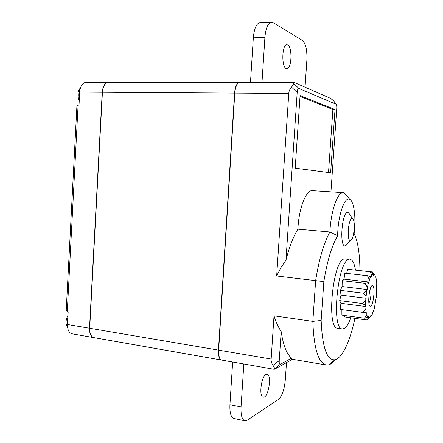 <?xml version="1.0" encoding="UTF-8"?>
<svg xmlns="http://www.w3.org/2000/svg" width="443" height="443" viewBox="0 0 443 443"><rect width="100%" height="100%" fill="white"/><g stroke="black" fill="none" stroke-linecap="round" stroke-linejoin="round"><path stroke-width="0.66" d="M239.818 82.265L239.707 82.26C236.933 82.78 235.216 86.396 234.563 93.102L102.422 92.255L89.696 328.257C89.619 333.657 91.064 336.796 94.032 337.66L221.738 360.098M239.707 82.26L108.618 82.315C105.113 82.797 103.047 86.108 102.422 92.255M89.696 328.257L218.438 350.108C218.238 355.973 219.302 359.295 221.627 360.081M218.438 350.108L234.563 93.102M274.018 315.837L271.149 359.051C270.972 361.178 271.592 363.282 273.01 365.359L279.24 360.674L281.183 331.608C277.916 326.402 275.524 321.142 274.018 315.837L312.83 321.385L315.643 280.602C319.021 259.404 323.772 243.196 329.891 231.982L337.655 235.759C331.774 245.76 327.172 261.043 323.85 281.604L276.659 275.995L280.829 267.76L285.962 260.213L297.187 92.471L291.516 87.105C292.995 85.361 293.62 84.054 293.388 83.19L293.543 82.237L294.069 82.381L330.456 98.335L333.479 100.605L334.459 101.995M330.943 191.869L336.741 108.557C336.89 106.11 336.619 104.659 335.944 104.194L333.479 100.605M297.912 229.158C298.726 208.531 306.168 189.604 312.42 190.673L343.325 192.672C337.721 191.625 330.832 210.968 329.891 231.982L297.912 229.158C293.283 236.617 289.301 246.972 285.962 260.213M293.388 83.19L299.025 88.539C298.039 88.235 297.425 89.541 297.187 92.471M299.025 88.539L335.883 104.16M300.077 95.572L335.019 109.537L330.622 172.792L295.204 168.179L300.077 95.572M273.01 365.359C274.156 367.031 274.627 368.177 274.411 368.786L274.195 369.318L274.959 369.008L292.441 359.312M250.494 82.254L239.934 82.26C237.16 82.78 235.443 86.396 234.79 93.102L218.659 350.147C218.46 356.011 219.523 359.334 221.843 360.12L232.658 362.02L229.934 404.73L241.053 406.99C240.721 415.13 242 419.737 244.896 420.8L247.249 420.208L278.486 399.425C282.08 396.103 284.356 389.585 285.314 379.861L286.477 362.618M274.195 369.318L232.658 362.009M279.24 360.674C279.096 363.332 279.483 364.534 280.397 364.279L274.355 368.869M335.34 359.683C333.07 362.551 330.81 364.273 328.562 364.855L326.153 364.96L291.649 359.173L291.61 358.132C286.721 354.328 283.243 345.485 281.183 331.608M291.61 358.132L280.552 364.207M276.659 275.995L288.775 93.451L234.79 93.102M244.896 420.8L233.932 418.485C230.947 417.406 229.612 412.821 229.934 404.73M241.053 406.99L243.827 363.969M264.471 396.945L263.214 397.244C258.718 397.039 261.209 376.456 265.961 374.446L267.079 374.219C271.52 374.446 269.239 394.458 264.471 396.945M271.487 22.15C267.971 22.914 265.772 28.02 264.897 37.461L261.996 82.409L250.483 82.409L253.33 37.788C254.204 28.407 256.447 23.341 260.063 22.576L271.487 22.15L273.093 22.604L302.552 40.507C305.797 43.552 307.237 50.137 306.861 60.254L305.044 87.193M293.543 82.237L261.996 82.409M287.728 44.987L286.898 44.765C281.975 44.211 281.311 66.921 286.172 68.504L286.87 68.665C291.721 69.197 292.546 47.135 287.728 44.987M291.516 87.105C289.805 89.115 288.891 91.23 288.775 93.451M347.473 196.614L344.499 192.998L343.325 192.672M359.893 270.568L359.904 270.357C359.816 253.806 357.889 241.535 354.129 233.539C356.128 217.762 354.129 201.2 349.699 199.317C344.648 195.967 337.793 215.913 337.655 235.759M323.85 281.604L321.147 320.455C322.327 347.556 326.945 360.663 335.002 359.771C342.345 358.149 350.247 340.7 354.915 318.356M347.644 243.661L345.39 245.882C339.183 247.98 341.741 211.604 347.772 212.302L348.519 212.507L350.108 214.96M342.389 328.933L337.716 328.257C326.048 328.933 332.881 259.31 344.466 258.917L349.145 259.399C337.765 259.82 330.932 329.647 342.389 328.933L344.222 328.545C346.52 327.178 348.696 323.589 350.745 317.781M326.153 364.96C318.329 362.906 313.882 348.381 312.83 321.385L321.147 320.455M350.491 240.449L350.662 240.405C354.084 239.663 355.773 219.994 352.528 218.681L352.047 218.565C348.22 218.238 346.559 241.684 350.491 240.449M355.469 270.086C354.383 263.38 352.578 259.797 350.042 259.332M350.385 269.577L372.513 271.947L374.501 274.51M346.62 273.386L347.755 269.289L370.099 271.736L373.067 274.073L371.743 275.07L371.245 277.036L370.719 276.631L369.384 279.683L369.063 282.041L368.443 282.64L366.66 291.095L365.708 300.448L365.613 305.515L366.029 306.567L365.763 308.97L366.25 312.836L366.821 312.891L366.81 315.095L367.779 317.083L368.399 316.158L368.637 317.775L369.899 317.587L370.459 315.87L370.902 316.64L370.06 317.088M366.25 312.836L340.213 309.397L340.905 303.3L339.676 300.614L340.988 295.132L340.401 290.398L342.096 286.555L342.245 280.657L344.012 279.145L344.864 273.187L367.435 275.712L370.719 276.631M367.779 317.088L364.351 318.212L341.885 315.145L341.858 309.613M369.252 317.836L366.599 319.962L344.372 316.906L344.111 315.444M370.902 316.64L372.231 314.38L372.641 312.188L373.2 311.999L374.379 308.101L376.461 296.024L376.749 282.905L376.295 282.291L376.434 280.015L375.758 276.947L375.155 276.615M368.637 317.775L366.599 319.962L369.899 317.587M364.351 318.212L366.81 315.095M362.878 312.42L365.763 308.97M366.029 306.567L340.905 303.3M365.613 305.515L362.468 303.544L365.708 300.448M339.676 300.614L362.468 303.544M340.988 295.132L366.184 298.283M365.996 296.422L363.216 293.188L366.66 291.095M340.401 290.398L363.216 293.188M342.096 286.555L367.264 289.572M367.341 287.247L364.988 283.304L368.443 282.64M342.245 280.657L364.988 283.304M344.012 279.145L369.063 282.041M369.384 279.683L367.435 275.712M371.743 275.07L370.099 271.736M375.758 276.947L375.188 277.279L375.083 275.308L373.997 274.145L373.41 275.385L373.067 274.073M373.997 274.145L372.513 271.947M370.653 306.174L370.099 306.207C367.302 305.615 369.235 286.222 372.153 285.613L372.303 285.569C375.426 284.594 373.787 305.039 370.653 306.174M368.875 303.051C370.68 301.007 371.777 290.746 370.453 288.332M328.512 172.515L332.881 109.499L335.019 109.537M332.881 109.499L300.016 96.48M93.85 337.632L72.026 333.795C68.958 332.914 67.458 329.813 67.513 324.492L89.508 328.224C89.431 333.629 90.876 336.763 93.85 337.632L93.944 337.644M108.524 82.315L86.047 82.326C82.431 82.797 80.316 86.058 79.696 92.111L79.015 105.152L78.09 105.135L67.275 311.689L68.178 311.833L67.513 324.492M78.09 105.135L76.921 105.744L66.228 310.244L67.275 311.689M89.508 328.224L102.233 92.255L79.696 92.111M108.43 82.315C104.925 82.797 102.859 86.108 102.233 92.255M218.659 350.147L271.149 359.051M264.897 37.461L253.33 37.788M79.341 98.916C78.538 95.417 78.782 92.216 80.061 89.314M67.524 326.402C66.66 323.65 66.782 320.638 67.89 317.365M333.585 100.705L335.944 104.194M274.411 368.786L280.397 364.279M349.699 199.317L344.499 192.998M335.002 359.771L328.562 364.855M352.528 218.681L348.519 212.507M350.662 240.405L345.656 245.81M371.422 286.294L372.303 285.569M369.39 305.277L370.099 306.207M79.236 100.899C76.611 93.656 78.566 90.184 80.515 87.67M68.006 315.178C64.678 322.233 66.228 324.913 67.668 327.776"/></g></svg>
